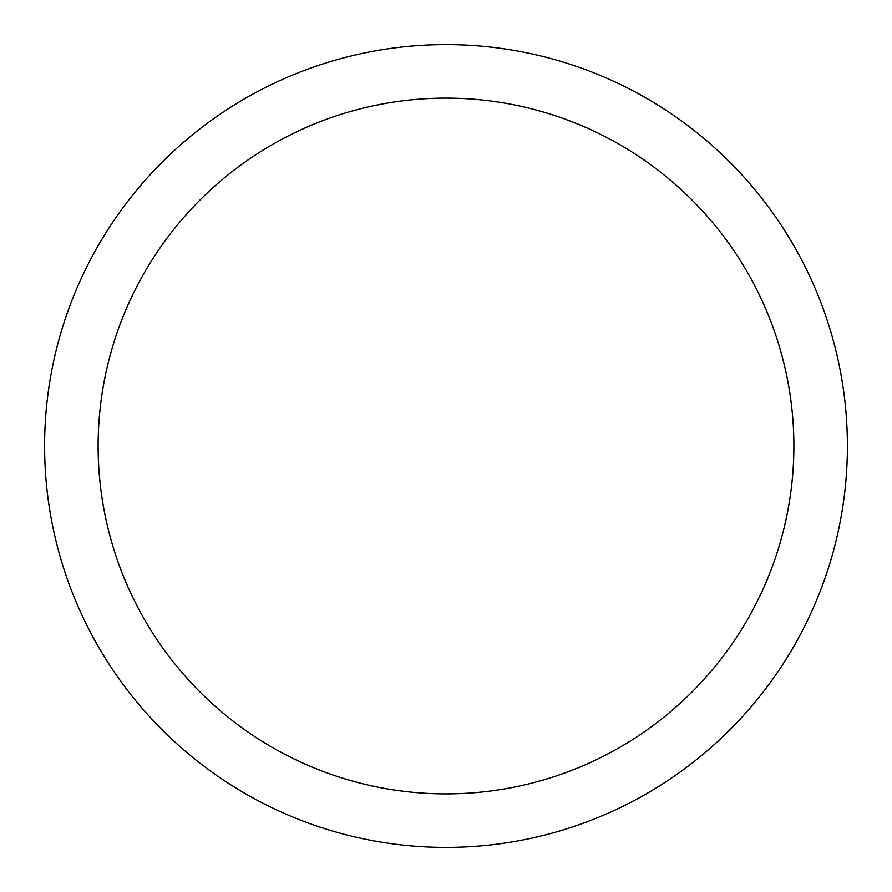 <?xml version="1.0" encoding="UTF-8"?>
<svg xmlns="http://www.w3.org/2000/svg" width="892" height="892" viewBox="0 0 892 892"><rect width="100%" height="100%" fill="white"/><g stroke="black" fill="none" stroke-linecap="round" stroke-linejoin="round"><path stroke-width="1.34" d="M446 44.6A401.4 401.4 0 0 1 847.4 446A401.4 401.4 0 0 1 446 847.4A401.4 401.4 0 0 1 44.6 446A401.4 401.4 0 0 1 446 44.6M446 98.12A347.88 347.88 0 0 1 793.88 446A347.88 347.88 0 0 1 446 793.88A347.88 347.88 0 0 1 98.12 446A347.88 347.88 0 0 1 446 98.12"/></g></svg>

